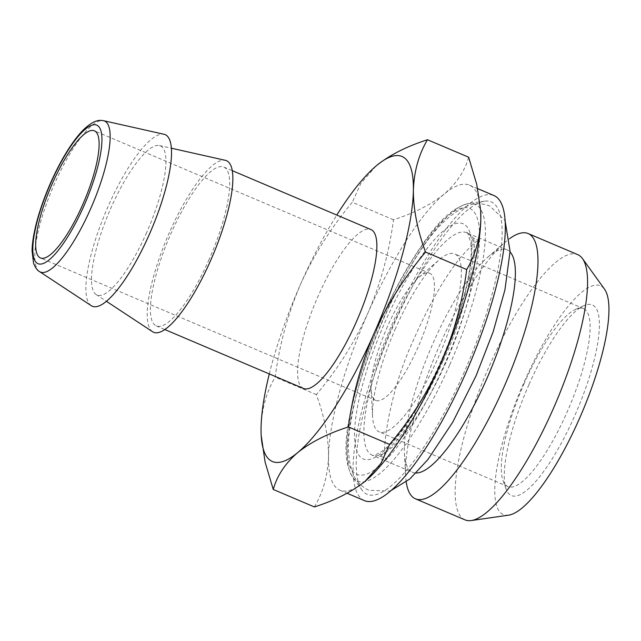 <?xml version="1.0" encoding="UTF-8"?>
<svg xmlns="http://www.w3.org/2000/svg" width="641" height="641" viewBox="0 0 641 641"><rect width="100%" height="100%" fill="white"/><g stroke="black" fill="none" stroke-linecap="round" stroke-linejoin="round"><path stroke-width="0.48" stroke-dasharray="3.21 2.4" d="M508.569 515.172A124.29 32.627 113 0 1 521.814 387.436A124.29 32.627 113 0 1 604.559 289.227M528.961 384.632A103.57 27.186 -67 0 0 506.07 489.035A103.57 27.186 -67 0 0 576.868 410.825A103.57 27.186 -67 0 0 584.015 305.573A103.57 27.186 -67 0 0 528.961 384.632M365.875 480.654A165.715 43.5 113 0 1 365.138 481.271A165.715 43.5 113 0 1 339.874 490.189A165.715 43.5 113 0 1 328.521 456.368C328.496 437.066 324.442 416.482 316.342 394.616C337.206 369.865 354.441 342.59 368.054 312.768A165.715 43.5 113 0 1 444.205 194.071A165.715 43.5 113 0 1 469.476 185.145A165.715 43.5 113 0 1 480.654 210.504M314.402 506.943C323.144 492.184 327.847 475.326 328.521 456.368A165.715 43.5 113 0 1 368.054 312.768C380.786 283.018 389.255 252.009 393.47 219.751C414.158 213.124 431.072 204.559 444.205 194.071C456.664 183.262 464.813 170.979 468.651 157.221M364.4 500.613A165.715 43.5 113 0 1 389.167 331.077A165.715 43.5 113 0 1 494.003 195.569M464.3 371.956A158.816 41.689 113 0 1 361.845 489.884A158.816 41.689 113 0 1 390.834 331.79A158.816 41.689 113 0 1 484.508 201.178A158.816 41.689 113 0 1 464.3 371.956M416.129 473.018A120.837 31.721 113 0 1 412.612 472.329A120.837 31.721 113 0 1 404.431 453.363A120.837 31.721 113 0 1 430.672 348.712A120.837 31.721 113 0 1 487.785 257.177A120.837 31.721 113 0 1 507.111 249.902A120.837 31.721 113 0 1 510.052 251.961M406.234 481.936A144.105 37.827 113 0 1 405.689 476.199A144.105 37.827 113 0 1 436.978 351.396A144.105 37.827 113 0 1 505.092 242.234A144.105 37.827 113 0 1 509.595 238.652M465.013 519.875A144.105 37.827 113 0 1 486.543 372.453A144.105 37.827 113 0 1 577.709 254.613M393.47 219.751L352.302 202.26C331.221 227.355 313.986 254.637 300.597 284.107C287.761 314.258 279.284 345.259 275.181 377.124C266.448 391.883 261.736 408.75 261.063 427.707L261.232 436.112M316.342 394.616L275.181 377.124M375.955 166.083L360.907 183.334L352.302 202.26M91.23 305.669A93.217 24.47 113 0 1 106.198 210.865A93.217 24.47 113 0 1 164.048 134.273M146.629 232.611A81.038 21.273 113 0 1 96.126 294.531A81.038 21.273 113 0 1 109.138 212.115A81.038 21.273 113 0 1 159.433 145.531A81.038 21.273 113 0 1 146.629 232.611M152.558 331.718A93.217 24.47 113 0 1 167.525 236.914A93.217 24.47 113 0 1 225.376 160.33M209.118 259.453A86.311 22.659 113 0 1 156.292 325.924A86.311 22.659 113 0 1 169.192 237.627A86.311 22.659 113 0 1 223.797 167.045A86.311 22.659 113 0 1 209.118 259.453M303.465 388.446A86.311 22.659 113 0 1 316.366 300.148A86.311 22.659 113 0 1 370.971 229.574M269.292 373.927A165.715 43.5 113 0 1 300.597 284.107A165.715 43.5 113 0 1 336.789 215.047M387.517 326.485A69.052 18.124 -67 0 0 371.099 389.576A69.052 18.124 -67 0 0 375.778 400.417A69.052 18.124 -67 0 0 419.454 343.953A69.052 18.124 -67 0 0 429.774 273.314A69.052 18.124 -67 0 0 418.733 277.473A69.052 18.124 -67 0 0 387.517 326.485M395.577 328.352A96.671 25.376 -67 0 0 372.589 416.682A96.671 25.376 -67 0 0 379.135 431.85A96.671 25.376 -67 0 0 440.295 352.806A96.671 25.376 -67 0 0 454.733 253.908A96.671 25.376 -67 0 0 439.269 259.725A96.671 25.376 -67 0 0 395.577 328.352M524.354 383.062A96.671 25.376 -67 0 0 502.985 480.51A96.671 25.376 -67 0 0 507.912 486.567A96.671 25.376 -67 0 0 569.072 407.516A96.671 25.376 -67 0 0 583.51 308.617A96.671 25.376 -67 0 0 575.738 309.274A96.671 25.376 -67 0 0 524.354 383.062M449.565 365.226A150.443 39.494 113 0 1 352.518 476.936A150.443 39.494 113 0 1 379.977 327.174A150.443 39.494 113 0 1 468.715 203.453A150.443 39.494 113 0 1 449.565 365.226M445.183 363.022A144.457 37.923 113 0 1 346.869 444.79A144.457 37.923 113 0 1 447.722 216.137A144.457 37.923 113 0 1 445.183 363.022M441.489 360.514A127.743 33.532 113 0 1 354.553 432.811A127.743 33.532 113 0 1 443.732 230.624A127.743 33.532 113 0 1 441.489 360.514M446.096 362.077A120.837 31.721 113 0 1 372.141 455.134A120.837 31.721 113 0 1 390.193 331.517A120.837 31.721 113 0 1 466.64 232.707A120.837 31.721 113 0 1 446.096 362.077M39.47 271.552A82.048 21.538 113 0 1 52.642 188.109A82.048 21.538 113 0 1 103.562 120.7M339.874 490.189L347.077 493.25M469.476 185.145L477.681 188.63M484.508 201.178L468.715 203.453C446.529 208.83 428.5 233.46 407.323 267.97C388.871 299.7 373.639 333.857 361.628 370.442C347.35 417.676 339.674 454.781 352.518 476.936L361.845 489.884M507.111 249.902L466.64 232.707C466.776 230.504 468.138 233.837 470.726 242.715C474.076 263.675 461.985 314.25 441.304 360.33C422.9 402.692 397.949 440.103 382.1 451.184C376.163 454.902 372.838 456.216 372.141 455.134L412.612 472.329M404.431 453.363L405.689 476.199M487.785 257.177L505.092 242.234M96.126 294.531L106.382 301.286M159.433 145.531L171.411 148.215M156.292 325.924L164.801 329.538M223.797 167.045L232.298 170.658M429.774 273.314L94.403 130.828M375.778 400.417L40.399 257.93M371.099 389.576L372.589 416.682M418.733 277.473L439.269 259.725M583.51 308.617L454.733 253.908M507.912 486.567L379.135 431.85M502.985 480.51L506.07 489.035M575.738 309.274L584.015 305.573M390.97 490.581L389.64 491.022L368.928 490.309C361.981 487.032 356.981 482.16 353.928 475.686C348.408 463.147 347.037 447.562 349.802 428.933C353.768 399.255 363.543 365.755 379.151 328.432C391.122 300.164 404.255 275.221 418.557 253.604C434.806 227.98 451.681 211.85 469.196 205.208C475.862 203.037 482.705 203.301 489.724 205.977L504.427 220.015L505.228 221.642M442.907 361.332C428.18 394.247 413.149 420.208 397.821 439.229C387.06 451.16 380.794 456.889 379.031 456.432C378.983 455.182 387.124 458.571 386.291 459.517C380.594 457.634 388.558 392.38 414.366 338.087C428.997 304.796 444.101 278.25 459.693 258.459C471.039 245.599 477.681 239.397 479.62 239.854C479.58 241.112 471.464 237.651 472.353 236.769C478.234 238.588 469.765 305.773 442.907 361.332"/><path stroke-width="0.96" d="M509.595 238.652A144.105 37.827 113 0 1 528.144 233.556L577.709 254.613A144.105 37.827 113 0 1 582.485 258.587L604.559 289.227A124.29 32.627 113 0 1 579.312 418.877A124.29 32.627 113 0 1 508.569 515.172L471.183 520.556A144.105 37.827 113 0 1 465.013 519.875L415.448 498.818A144.105 37.827 113 0 1 406.234 481.936M52.137 183.999A69.052 18.124 -67 0 0 40.399 257.93A69.052 18.124 -67 0 0 84.083 201.466A69.052 18.124 -67 0 0 94.403 130.828A69.052 18.124 -67 0 0 52.137 183.999M480.654 210.504A165.715 43.5 113 0 1 480.694 211.153A165.715 43.5 113 0 1 480.822 218.974A165.715 43.5 113 0 1 441.296 362.574A165.715 43.5 113 0 1 366.38 480.213A165.715 43.5 113 0 1 365.875 480.654M427.483 139.738L468.651 157.221L476.792 184.6L480.662 210.569L480.822 218.974C480.141 237.971 475.438 254.838 466.712 269.557C462.498 301.815 454.028 332.823 441.296 362.574C427.683 392.388 410.448 419.671 389.584 444.421L380.97 463.371L365.138 481.271C351.973 491.775 335.059 500.333 314.402 506.943L273.242 489.46C277.096 475.67 285.245 463.387 297.688 452.61C310.853 442.098 327.767 433.54 348.424 426.93C352.526 395.064 361.003 364.056 373.839 333.913C387.228 304.443 404.463 277.16 425.544 252.065C417.443 230.151 413.381 209.567 413.373 190.313C414.054 171.315 418.757 154.457 427.483 139.738C406.795 146.364 389.88 154.922 376.748 165.41L375.955 166.083M477.681 188.63L494.003 195.569A165.715 43.5 113 0 1 465.823 372.99A165.715 43.5 113 0 1 364.4 500.613L347.077 493.25M510.052 251.961A120.837 31.721 113 0 1 486.567 379.272A120.837 31.721 113 0 1 416.129 473.018M528.144 233.556A144.105 37.827 113 0 1 503.642 387.845A144.105 37.827 113 0 1 415.448 498.818M582.485 258.587A144.105 37.827 113 0 1 553.207 408.902A144.105 37.827 113 0 1 471.183 520.556M466.712 269.557L425.544 252.065M389.584 444.421L348.424 426.93M336.789 215.047A165.715 43.5 113 0 1 375.506 166.468A165.715 43.5 113 0 1 376.748 165.41A165.715 43.5 113 0 1 413.373 190.313A165.715 43.5 113 0 1 373.839 333.913A165.715 43.5 113 0 1 297.688 452.61A165.715 43.5 113 0 1 261.199 435.527L265.11 462.121L273.242 489.46M103.562 120.7L164.048 134.273A93.217 24.47 113 0 1 149.321 234.438A93.217 24.47 113 0 1 91.23 305.669L39.47 271.552C37.25 270.422 35.279 267.626 33.532 263.163L32.05 250.711C32.306 240.567 34.63 228.284 39.021 213.854C44.798 195.144 52.426 177.228 61.889 160.122C69.172 147.085 76.351 136.982 83.41 129.827C94.748 118.938 100.212 120.212 103.562 120.7A82.048 21.538 113 0 1 90.597 208.862A82.048 21.538 113 0 1 39.47 271.552M171.411 148.215L225.376 160.33A93.217 24.47 113 0 1 210.641 260.494A93.217 24.47 113 0 1 152.558 331.718L106.382 301.286M232.298 170.658L370.971 229.574A86.311 22.659 113 0 1 356.292 321.982A86.311 22.659 113 0 1 303.465 388.446L164.801 329.538M261.199 435.527A165.715 43.5 113 0 1 261.063 427.707A165.715 43.5 113 0 1 269.292 373.927M84.027 205.681A75.245 19.751 113 0 1 32.819 248.275A75.245 19.751 113 0 1 85.349 129.178A75.245 19.751 113 0 1 84.027 205.681M480.694 211.153L480.662 210.569M505.228 221.642L510.068 251.352L504.94 289.836L493.185 331.742L476.015 375.938L452.746 422.171L427.924 459.525L409.863 478.947L390.97 490.581"/></g></svg>
